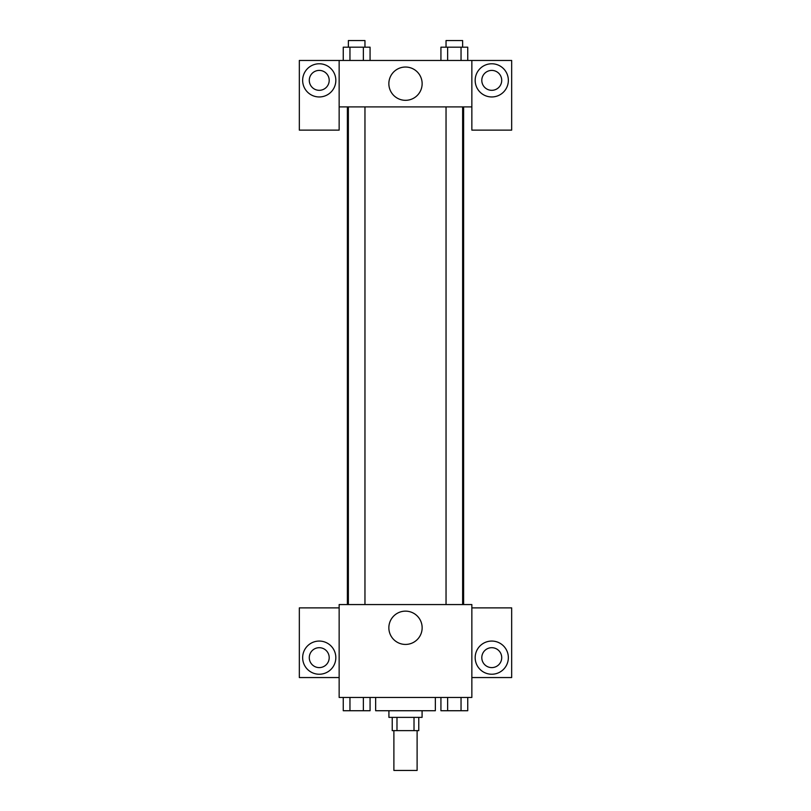 <?xml version="1.0" encoding="UTF-8"?>
<svg xmlns="http://www.w3.org/2000/svg" width="811" height="811" viewBox="0 0 811 811"><rect width="100%" height="100%" fill="white"/><g stroke="black" fill="none" stroke-linecap="round" stroke-linejoin="round"><path stroke-width="1.22" d="M393.893 730.64L393.893 770.45L417.107 770.45L417.107 730.64M414.015 717.37L414.015 730.64L392.23 730.64L392.23 717.37M414.015 730.64L418.77 730.64L418.77 717.37M422.085 710.73L422.085 717.37L388.915 717.37L388.915 710.73M396.984 717.37L396.984 730.64M375.645 697.46L375.645 710.73L435.355 710.73L435.355 697.46M471.85 697.46L339.15 697.46L339.15 604.56L471.85 604.56L471.85 697.46M319.24 674.235A16.585 16.585 0 0 1 304.875 649.358A16.585 16.585 0 0 1 333.605 649.358A16.585 16.585 0 0 1 319.24 674.235M339.15 677.55L299.33 677.55L299.33 607.885L339.15 607.885M309.285 657.65A9.955 9.955 0 0 1 319.24 647.695A9.955 9.955 0 0 1 329.195 657.65A9.955 9.955 0 0 1 319.24 667.605A9.955 9.955 0 0 1 309.285 657.65M405.5 644.431A16.646 16.646 0 0 1 391.084 619.462A16.646 16.646 0 0 1 419.916 619.462A16.646 16.646 0 0 1 405.5 644.431M491.76 674.235A16.585 16.585 0 0 1 477.395 649.358A16.585 16.585 0 0 1 506.125 649.358A16.585 16.585 0 0 1 491.76 674.235M471.85 677.55L511.67 677.55L511.67 607.885L471.85 607.885M481.805 657.65A9.955 9.955 0 0 1 491.76 647.695A9.955 9.955 0 0 1 501.715 657.65A9.955 9.955 0 0 1 491.76 667.605A9.955 9.955 0 0 1 481.805 657.65M463.628 106.9L463.628 604.56M446.04 604.56L446.04 106.9M364.96 106.9L364.96 604.56M471.85 106.9L471.85 130.125L511.67 130.125L511.67 60.46L471.85 60.46L471.85 106.9L339.15 106.9L339.15 130.125L299.33 130.125L299.33 60.46L339.15 60.46L339.15 106.9M329.195 80.36A9.955 9.955 0 0 1 319.24 90.315A9.955 9.955 0 0 1 309.285 80.36A9.955 9.955 0 0 1 319.24 70.405A9.955 9.955 0 0 1 329.195 80.36M319.24 96.955A16.585 16.585 0 0 1 304.875 72.067A16.585 16.585 0 0 1 333.605 72.067A16.585 16.585 0 0 1 319.24 96.955M501.715 80.36A9.955 9.955 0 0 1 486.782 88.987A9.955 9.955 0 0 1 486.782 71.743A9.955 9.955 0 0 1 501.715 80.36M491.76 96.955A16.585 16.585 0 0 1 477.395 72.067A16.585 16.585 0 0 1 506.125 72.067A16.585 16.585 0 0 1 491.76 96.955M471.85 60.46L339.15 60.46M388.854 83.685A16.646 16.646 0 0 1 413.823 69.27A16.646 16.646 0 0 1 413.823 98.09A16.646 16.646 0 0 1 388.854 83.685M467.744 60.46L467.744 47.19L440.931 47.19L440.931 60.46M461.043 47.19L461.043 60.46M447.631 47.19L447.631 60.46M446.04 47.19L446.04 40.55L462.635 40.55L462.635 47.19M370.069 60.46L370.069 47.19L343.256 47.19L343.256 60.46M363.369 47.19L363.369 60.46M349.957 47.19L349.957 60.46M348.365 47.19L348.365 40.55L364.96 40.55L364.96 47.19M467.744 697.46L467.744 710.73L440.931 710.73L440.931 697.46M461.043 697.46L461.043 710.73M447.631 697.46L447.631 710.73M462.635 710.73L446.04 710.73M370.069 697.46L370.069 710.73L343.256 710.73L343.256 697.46M363.369 697.46L363.369 710.73M349.957 697.46L349.957 710.73M364.96 710.73L348.365 710.73M347.372 106.9L347.372 604.56M462.635 604.56L462.635 106.9M348.365 106.9L348.365 604.56"/></g></svg>
